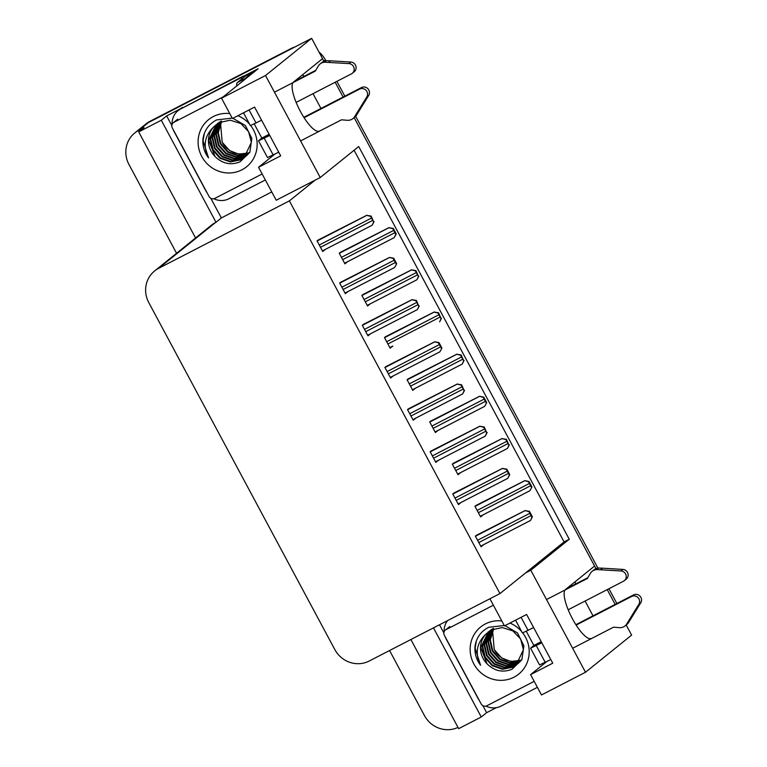 <?xml version="1.0" encoding="UTF-8"?>
<svg xmlns="http://www.w3.org/2000/svg" width="767" height="767" viewBox="0 0 767 767"><rect width="100%" height="100%" fill="white"/><g stroke="black" fill="none" stroke-linecap="round" stroke-linejoin="round"><path stroke-width="1.15" d="M565.02 590.005A27.689 7.718 62.7 0 0 572.441 618.777A27.689 7.718 62.7 0 0 591.261 638.441M292.965 82.635A27.689 7.718 62.7 0 0 300.396 111.407A27.689 7.718 62.7 0 0 319.216 131.08M496.335 707.663L486.623 712.677L482.846 705.64M443.863 632.938L439.491 624.779M271.777 191.932L221.347 217.943L210.8 198.27M171.818 125.567L166.65 115.922L180.274 108.895M243.35 76.355L258.067 68.762L221.519 98.205L232.42 118.53L254.567 107.102L280.693 155.835L258.546 167.264L276.216 200.225L315.064 180.187L289.38 200.877L158.673 268.306A25.953 24.889 -128.9 0 0 154.646 270.933A25.953 24.889 -128.9 0 0 148.769 302.572L334.843 649.601A25.953 24.889 -128.9 0 0 369.243 661.01L499.95 593.581L564.09 541.914L354.086 150.246M410.882 639.534L458.666 728.65L481.264 716.992L433.48 627.876M481.264 716.992L486.623 712.677M221.347 217.943L215.997 222.267L161.291 120.246L166.65 115.922M215.997 222.267L215.546 222.497A25.953 24.889 -128.9 0 0 211.51 225.124L154.646 270.933M161.291 120.246L138.693 131.895L195.566 237.971M176.563 253.273L128.981 164.522A25.953 24.889 51.1 0 1 134.848 132.873A25.953 24.889 51.1 0 1 138.885 130.246L144.052 127.581L138.693 131.895M458.004 727.413A25.953 24.889 51.1 0 1 424.458 715.592L389.569 650.531M546.66 661.681L530.591 674.624L541.492 694.96L585.499 672.247L530.793 570.226L569.258 539.249L358.697 146.535L320.232 177.522L265.526 75.502L221.519 98.205M265.526 75.502L311.642 38.35L322.543 58.675L293.454 82.107M134.848 132.873L144.417 125.174A25.953 24.889 51.1 0 1 148.453 122.538L311.642 38.35M585.499 672.247L631.615 635.105L626.198 625M595.988 568.644L354.153 117.629L594.588 566.046L565.509 589.478M593.006 615.834L585.077 601.04M575.864 583.86L574.838 581.952M320.961 108.463L313.032 93.67M303.809 76.489L302.792 74.591M489.912 598.759L504.465 625.901L526.613 614.472L552.748 663.196L530.591 674.624M274.615 154.311L258.546 167.264M289.38 200.877L499.95 593.581M320.232 177.522L315.064 180.187M564.09 541.914L569.258 539.249M530.793 570.226L525.625 572.901M319.935 239.093L317.039 240.848L322.754 251.509L325.429 249.342M342.552 281.268L339.656 283.023L345.371 293.684L348.045 291.518L345.045 293.08L394.612 267.501L396.692 263.752L394.66 267.462M387.786 365.629L384.89 367.383L390.604 378.045L393.279 375.878L390.278 377.431L439.894 351.823L441.926 348.103L439.894 351.823M410.403 407.804L407.507 409.559L413.221 420.22L415.896 418.063L412.895 419.616L462.424 394.046M433.019 449.989L430.124 451.744L435.838 462.405L438.513 460.238L435.512 461.792L485.041 436.222M455.636 492.165L452.741 493.919L458.455 504.581L461.13 502.414L458.129 503.977L507.658 478.407M365.169 323.453L362.273 325.208L367.987 335.86L370.662 333.703L367.661 335.256M478.244 534.34L475.358 536.104L481.072 546.756L483.747 544.599L480.746 546.152M342.111 251.423L339.215 253.177L344.929 263.838L347.614 261.681L344.604 263.234L394.142 237.665M364.728 293.608L361.832 295.362L367.546 306.014L370.231 303.857L367.22 305.41L416.759 279.84M409.962 377.958L407.066 379.713L412.78 390.374L415.455 388.217L412.454 389.77L461.993 364.2M432.578 420.143L429.683 421.898L435.397 432.559L438.072 430.392L435.071 431.946L484.639 406.366L486.719 402.617L484.686 406.337M455.195 462.319L452.3 464.073L458.014 474.735L460.689 472.568L457.688 474.131M387.345 335.783L384.449 337.538L390.163 348.199L392.838 346.032M477.812 504.494L474.917 506.258L480.631 516.91L483.306 514.753L480.305 516.306L529.92 490.698L531.953 486.978L529.92 490.698M389.837 347.585L392.848 346.042M371.966 225.325L325.438 249.352M322.428 58.771A25.953 24.889 51.1 0 1 323.895 61.187L323.933 61.274M335.179 82.242L343.108 97.035M607.224 589.612L615.163 604.406M291.019 48.542L149.977 121.311A25.953 24.889 51.1 0 0 145.941 123.938L144.417 125.174A25.953 24.889 51.1 0 1 148.453 122.538L291.019 48.542A25.953 24.889 51.1 0 1 295.055 46.912M318.976 52.022A25.953 24.889 51.1 0 1 325.419 59.96L325.841 60.727M336.895 81.36L344.834 96.153M355.658 116.344L597.886 568.098M608.94 588.73L616.879 603.524M475.818 505.53L524.801 480.641L528.616 481.791A4.324 1.208 62.7 0 0 529.393 483.469L530.611 485.751A4.324 1.208 62.7 0 0 531.569 487.294M524.801 480.641L529 481.475L531.953 486.978M532.394 516.824L530.553 520.39L532.001 517.14A4.324 1.208 62.7 0 1 531.052 515.597L529.824 513.315A4.324 1.208 62.7 0 1 529.057 511.637L525.05 510.64L529.441 511.321L532.394 516.824L532.001 517.14M530.275 520.582L480.736 546.142L530.361 520.544M476.259 535.366L525.242 510.486M509.336 444.802L507.495 448.359L508.952 445.109A4.324 1.208 62.7 0 1 507.994 443.575L506.776 441.293A4.324 1.208 62.7 0 1 505.999 439.606L501.992 438.619L506.383 439.299L508.952 445.109M457.688 474.121L507.303 448.513M453.201 463.345L502.184 438.465M430.584 421.169L479.567 396.28L483.383 397.431A4.324 1.208 62.7 0 0 484.159 399.108L485.377 401.39A4.324 1.208 62.7 0 0 486.336 402.934M479.567 396.28L483.776 397.114L486.719 402.617M464.102 360.442L462.261 363.999L463.719 360.749A4.324 1.208 62.7 0 1 462.76 359.215L461.542 356.933A4.324 1.208 62.7 0 1 460.766 355.255L456.768 354.258L461.159 354.939L463.719 360.749M412.454 389.761L462.07 364.152M407.967 378.984L456.95 354.105M509.777 474.648L507.744 478.359L509.384 474.955A4.324 1.208 62.7 0 1 508.435 473.421L507.208 471.139A4.324 1.208 62.7 0 1 506.441 469.452L502.433 468.464L506.824 469.145L509.777 474.648L509.384 474.955M458.12 503.967L507.744 478.359M453.642 493.191L502.625 468.311M487.16 432.463L485.319 436.03L486.777 432.78A4.324 1.208 62.7 0 1 485.818 431.236L484.591 428.954A4.324 1.208 62.7 0 1 483.824 427.277L479.816 426.279L484.207 426.96L486.777 432.78M435.503 461.792L485.127 436.183M431.025 451.015L480.008 426.126M464.543 390.288L462.702 393.845L464.16 390.595A4.324 1.208 62.7 0 1 463.201 389.061L461.983 386.779A4.324 1.208 62.7 0 1 461.207 385.092L457.199 384.104L461.59 384.785L464.16 390.595M412.895 419.607L462.511 393.998M408.408 408.83L457.391 383.951M385.791 366.655L434.774 341.775L438.59 342.916A4.324 1.208 62.7 0 0 439.366 344.594L440.584 346.885A4.324 1.208 62.7 0 0 441.543 348.419M434.774 341.775L438.973 342.6L441.926 348.103M243.503 112.816L250.358 125.606L261.595 120.208M296.139 102.385L351.411 73.872A5.522 5.292 51.1 0 0 348.908 63.584L324.518 62.204L326.435 60.66L330.491 60.823L350.816 62.041L348.908 63.584M254.26 123.976L261.825 138.089L269.15 134.302L266.149 136.747L269.524 135.002M271.403 155.95L271.758 156.612M182.699 107.351A17.305 16.596 -128.9 0 0 180.005 109.106L178.088 110.649A17.305 16.596 51.1 0 1 180.782 108.895L241.337 77.659L243.244 76.115L180.782 108.895M207.272 193.131A17.305 16.596 51.1 0 1 206.026 191.127L174.176 131.742A17.305 16.596 51.1 0 1 173.208 129.594M172.096 124.35A17.305 16.596 51.1 0 1 178.088 110.649M213.868 198.739A17.305 16.596 51.1 0 0 228.959 198.739L265.353 179.957M243.848 77.342A17.305 16.596 51.1 0 1 243.244 76.115M241.931 78.886A17.305 16.596 51.1 0 1 241.337 77.659M252.985 72.855A17.305 4.823 -117.3 0 1 252.717 72.338L245.325 76.154L237.482 82.472A17.305 4.823 62.7 0 0 236.658 86.009M252.717 72.338L244.865 78.665A17.305 4.823 62.7 0 0 244.155 79.969M261.825 138.089L258.517 140.831L269.754 135.433M258.517 140.831L267.501 157.58L278.737 152.182M300.597 140.907L341.488 119.815L347.269 120.285A8.648 8.293 51.1 0 0 354.143 117.447L366.799 96.958A5.522 5.292 51.1 0 0 359.579 89.097L304.096 117.715M353.031 118.54L354.939 116.996A8.648 8.293 51.1 0 0 356.051 115.903L368.706 95.415A5.522 5.292 -128.9 0 0 361.487 87.553L359.579 89.097M303.837 117.303L361.487 87.553M356.051 115.903L354.143 117.447M358.218 112.538L356.3 114.082M326.435 60.66A8.648 8.293 51.1 0 0 322.044 62.405L320.127 63.949A8.648 8.293 51.1 0 0 318.238 66.144L315.352 71.091L274.471 92.184M294.413 81.34L315.822 70.296M352.274 73.316L354.181 71.772A5.522 5.292 -128.9 0 0 350.816 62.041M320.127 63.949A8.648 8.293 51.1 0 1 324.518 62.204M328.573 62.357L330.491 60.823M515.549 620.187L522.404 632.976L533.64 627.579M568.184 609.755L623.456 581.242A5.522 5.292 51.1 0 0 620.954 570.955L596.573 569.565L598.481 568.031L602.536 568.184L622.862 569.411L620.954 570.955M526.306 631.346L533.87 645.459L541.205 641.672L538.194 644.107L541.569 642.372M543.448 663.321L543.803 663.982M479.317 700.501A17.305 16.596 51.1 0 1 478.071 698.497L446.231 639.112A17.305 16.596 51.1 0 1 445.253 636.965M444.141 631.72A17.305 16.596 51.1 0 1 447.602 620.589M485.923 706.11A17.305 16.596 51.1 0 0 501.004 706.1L537.399 687.328M533.87 645.459L530.572 648.201L541.809 642.804M530.572 648.201L539.546 664.951L550.792 659.553M572.642 648.278L613.533 627.185L619.314 627.655A8.648 8.293 51.1 0 0 626.188 624.808L638.844 604.319A5.522 5.292 51.1 0 0 631.624 596.467L576.151 625.086M625.076 625.901L626.994 624.367A8.648 8.293 51.1 0 0 628.106 623.274L640.761 602.776A5.522 5.292 -128.9 0 0 633.532 594.924L631.624 596.467M575.883 624.674L633.532 594.924M628.106 623.274L626.188 624.808M630.263 619.899L628.355 621.443M598.481 568.031A8.648 8.293 51.1 0 0 594.089 569.776L592.172 571.319A8.648 8.293 51.1 0 0 590.283 573.515L587.407 578.452L546.516 599.545M566.458 588.701L587.867 577.666M624.319 580.677L626.227 579.143A5.522 5.292 -128.9 0 0 622.862 569.411M592.172 571.319A8.648 8.293 51.1 0 1 596.573 569.565M600.619 569.728L602.536 568.184M250.704 125.567A30.277 29.031 51.1 0 1 241.912 169.833A30.277 29.031 51.1 0 1 201.779 156.516A30.277 29.031 51.1 0 1 213.341 116.536A30.277 29.031 51.1 0 1 229.755 113.583M237.904 115.702A30.277 29.031 51.1 0 1 249.611 124.225M216.246 124.58L208.701 140.169L214.99 156.439C222.449 163.745 230.79 165.538 240.023 161.837L249.841 152.288L251.844 138.424L245.402 125.539L232.9 118.281M232.19 118.118L216.668 119.911C209.027 123.813 204.463 130.074 202.987 138.683C202.344 145.73 204.195 152.134 208.528 157.887C202.737 145.912 204.568 135.491 214.012 126.603A21.629 20.738 -128.9 0 0 214.99 156.439M217.243 123.851L210.618 138.626L213.092 149.546L220.503 157.916L230.838 161.53L241.279 159.44L244.337 157.494M216.984 124.024L210.139 139.009L212.612 149.929L220.024 158.299L230.359 161.914L240.8 159.833L244.107 157.686L251.365 142.317L248.575 131.656L240.838 123.545L230.186 120.189L219.429 122.528L214.012 126.603M218.279 123.18L212.526 137.082L215 148.002L222.42 156.372L232.756 159.987L243.187 157.906L245.258 156.669M245.517 156.497L246.255 155.95M218.01 123.343L212.056 137.475L214.52 148.395L221.941 156.765L232.276 160.37L242.708 158.29L245.037 156.88M245.287 156.708L246.015 156.142M219.362 122.567L214.444 135.548L216.917 146.468L224.328 154.838L234.664 158.443L246.13 155.797M246.399 155.634L247.175 155.135M219.084 122.71L213.964 135.932L216.438 146.852L223.849 155.222L234.184 158.827L245.919 156.017M246.178 155.854L246.945 155.346M247.223 154.713L248.048 154.253M220.206 122.145L215.882 134.388L218.346 145.308L225.766 153.678L236.102 157.293L246.744 155.097M247.022 154.944L247.827 154.483M247.818 153.975L248.661 153.553M221.347 120.994L217.924 123.228M220.493 122.02L216.361 134.004L218.825 144.925L226.246 153.295L236.533 156.899L246.945 154.857M221.673 121.531L218.269 132.461L220.743 143.381L228.163 151.751L237.77 155.298L247.712 153.851M248.009 153.716L248.863 153.314M221.375 121.646L217.79 132.844L220.263 143.765L227.684 152.134L237.463 155.701L247.53 154.109M248.412 152.796A21.629 20.738 51.1 0 1 222.181 142.231L229.592 150.591L238.69 154.071L248.249 153.045M248.556 152.93L249.438 152.566M219.908 122.145L216.006 124.762M262.141 173.975L214.808 198.394A4.324 4.151 51.1 0 1 209.075 196.496L172.335 127.974A4.324 4.151 51.1 0 1 173.984 122.26L223.13 96.901M222.181 142.231L220.56 123.477M204.338 133.4L203.063 140.764L208.528 157.887M522.749 632.928A30.277 29.031 51.1 0 1 513.957 677.203A30.277 29.031 51.1 0 1 473.824 663.886A30.277 29.031 51.1 0 1 485.386 623.907A30.277 29.031 51.1 0 1 501.81 620.944M509.959 623.072A30.277 29.031 51.1 0 1 521.665 631.586M488.301 631.941L480.756 647.54L487.035 663.81C494.494 671.106 502.845 672.908 512.068 669.207L521.886 659.658L523.89 645.785L517.457 632.909L504.954 625.651M504.245 625.488L488.723 627.281C481.072 631.183 476.508 637.435 475.032 646.054C474.399 653.101 476.24 659.505 480.573 665.257C474.783 653.283 476.614 642.851 486.057 633.973A21.629 20.738 -128.9 0 0 487.035 663.81M489.288 631.212L482.664 645.996L485.137 656.916L492.548 665.286L502.884 668.891L513.324 666.811L516.392 664.855M489.039 631.394L482.184 646.38L484.658 657.3L492.078 665.67L502.404 669.284L512.845 667.194L516.153 665.056L523.41 649.687L520.62 639.026L512.883 630.915L502.232 627.559L491.474 629.899L486.057 633.973M490.324 630.541L484.581 644.453L487.045 655.373L494.466 663.743L504.801 667.357L515.242 665.267L517.313 664.04M517.562 663.867L518.3 663.311M490.065 630.704L484.102 644.836L486.575 655.756L493.986 664.126L504.322 667.741L514.762 665.651L517.083 664.251M517.332 664.069L518.07 663.513M491.407 629.937L486.489 642.909L488.962 653.829L496.383 662.199L506.709 665.814L518.176 663.158M518.444 663.004L519.221 662.496M491.139 630.081L486.01 643.292L488.483 654.222L495.904 662.592L506.23 666.197L517.965 663.388M518.233 663.225L519 662.707M519.278 662.074L520.093 661.624M492.251 629.515L487.927 641.758L490.401 652.679L497.812 661.049L508.147 664.653L518.799 662.458M519.077 662.314L519.882 661.844M519.863 661.336L520.707 660.924M493.392 628.355L489.969 630.589M492.539 629.381L488.406 641.365L490.88 652.295L498.291 660.665L508.588 664.27L519 662.218M493.727 628.892L490.324 639.831L492.788 650.752L500.209 659.121L509.815 662.659L519.758 661.212M520.055 661.087L520.908 660.684M493.421 629.007L489.845 640.215L492.309 651.135L499.729 659.505L509.509 663.062L519.575 661.47M520.457 660.157A21.629 20.738 51.1 0 1 494.226 649.591L501.637 657.961L510.736 661.442L520.304 660.416M520.601 660.301L521.493 659.927M491.954 629.515L488.061 632.133M534.187 681.345L486.853 705.765A4.324 4.151 51.1 0 1 481.12 703.857L444.381 635.335A4.324 4.151 51.1 0 1 446.03 629.63L493.363 605.211M494.226 649.591L492.606 630.838M476.393 640.771L475.109 648.125L480.573 665.257M441.485 318.257L439.644 321.824L441.102 318.573A4.324 1.208 62.7 0 1 440.153 317.039L438.925 314.748A4.324 1.208 62.7 0 1 438.149 313.07L434.151 312.083L438.542 312.763L441.102 318.573M385.35 336.809L434.343 311.929M418.868 276.082L417.027 279.648L418.485 276.398A4.324 1.208 62.7 0 1 417.536 274.854L416.308 272.573A4.324 1.208 62.7 0 1 415.532 270.895L411.534 269.898L415.925 270.578L418.485 276.398M367.22 305.4L416.836 279.802M362.743 294.633L411.726 269.744M396.261 233.906L394.219 237.617L395.868 234.213A4.324 1.208 62.7 0 1 394.919 232.679L393.692 230.397A4.324 1.208 62.7 0 1 392.915 228.71L388.917 227.722L393.308 228.403L396.261 233.906L395.868 234.213M344.604 263.225L394.219 237.617M340.126 252.448L389.109 227.569M419.309 305.928L417.469 309.494L418.926 306.244A4.324 1.208 62.7 0 1 417.967 304.7L416.749 302.419A4.324 1.208 62.7 0 1 415.973 300.741L411.965 299.744L416.366 300.424L418.926 306.244M367.661 335.246L417.277 309.647M363.175 324.479L412.157 299.59M340.558 282.294L389.54 257.415L393.356 258.556A4.324 1.208 62.7 0 0 394.133 260.243L395.35 262.525A4.324 1.208 62.7 0 0 396.309 264.059M389.54 257.415L393.749 258.249L396.692 263.752M374.075 221.567L372.235 225.134L373.692 221.884A4.324 1.208 62.7 0 1 372.743 220.35L371.516 218.058A4.324 1.208 62.7 0 1 370.739 216.38L366.741 215.393L371.132 216.064L373.692 221.884M322.428 250.895L372.043 225.287M317.941 240.119L366.933 215.23M138.885 130.246L149.977 121.311M158.673 268.306L215.546 222.497M325.419 59.96L323.895 61.187M478.368 512.701L530.611 485.751M477.151 510.419L529.393 483.469M474.994 506.393L524.609 480.794M478.809 542.547L531.052 515.597M477.582 540.265L529.824 513.315M475.425 536.238L525.05 510.64M457.678 474.111L507.227 448.561M455.761 470.526L507.994 443.575M454.534 468.244L506.776 441.293M452.377 464.217L501.992 438.619M435.062 431.936L484.61 406.376M433.144 428.35L485.377 401.39M431.917 426.059L484.159 399.108M429.76 422.042L479.375 396.434M410.527 386.165L462.76 359.215M409.3 383.883L461.542 356.933M407.143 379.857L456.768 354.258M456.192 500.372L508.435 473.421M454.975 498.09L507.208 471.139M452.818 494.063L502.433 468.464M433.576 458.196L485.818 431.236M432.358 455.905L484.591 428.954M430.201 451.888L479.816 426.279M410.959 416.011L463.201 389.061M409.741 413.729L461.983 386.779M407.584 409.703L457.199 384.104M388.342 373.836L440.584 346.885M387.124 371.554L439.366 344.594M384.967 367.527L434.582 341.929M244.865 78.665L237.482 82.472M273.215 155.039L264.232 138.29M256.073 123.056L249.045 109.959M368.706 95.415L366.799 96.958M545.26 662.4L536.277 645.651M528.118 630.426L521.09 617.32M640.761 602.776L638.844 604.319M173.984 122.26L177.81 119.173M446.03 629.63L449.855 626.543M387.91 343.99L440.153 317.039M386.683 341.708L438.925 314.748M384.526 337.681L434.151 312.083M365.293 301.805L417.536 274.854M364.066 299.523L416.308 272.573M361.909 295.496L411.534 269.898M342.676 259.63L394.919 232.679M341.449 257.348L393.692 230.397M339.292 253.321L388.917 227.722M367.652 335.246L417.2 309.686M365.734 331.651L417.967 304.7M364.507 329.369L416.749 302.419M362.35 325.342L411.965 299.744M345.035 293.061L394.583 267.51M343.117 289.475L395.35 262.525M341.89 287.194L394.133 260.243M339.733 283.167L389.358 257.568M320.501 247.3L372.743 220.35M319.273 245.009L371.516 218.058M317.116 240.991L366.741 215.393M480.305 516.296L529.872 490.727M390.278 377.431L439.846 351.852M244.107 157.686L244.587 157.302M173.313 122.701L177.139 119.614M516.153 665.056L516.632 664.663M445.359 630.062L449.184 626.984"/></g></svg>

